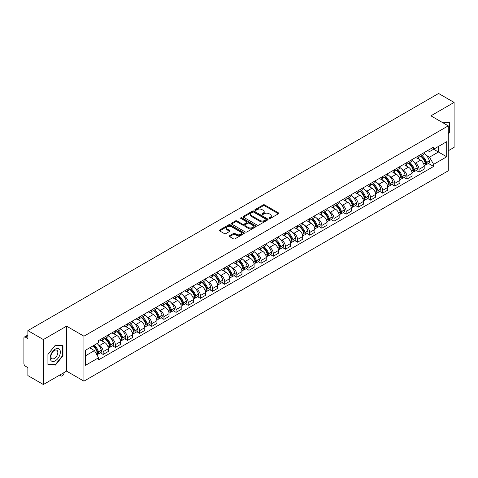 <?xml version="1.0" encoding="UTF-8"?>
<svg xmlns="http://www.w3.org/2000/svg" width="478" height="478" viewBox="0 0 478 478"><rect width="100%" height="100%" fill="white"/><g stroke="black" fill="none" stroke-linecap="round" stroke-linejoin="round"><path stroke-width="0.72" d="M269.239 218.44A0.759 0.436 0 0 0 270.309 218.44L278.429 213.756A1.081 0.621 0 0 0 278.746 213.313A1.081 0.621 0 0 0 278.429 212.871L264.669 204.925A1.081 0.621 0 0 0 263.145 204.925L255.019 209.615A0.759 0.436 0 0 0 254.798 209.926A0.759 0.436 0 0 0 255.019 210.236A0.759 0.436 0 0 0 256.089 210.236L257.14 209.627A3.46 1.996 0 0 1 262.034 209.627L263.181 210.29A3.46 1.996 0 0 1 264.197 211.7A3.46 1.996 0 0 1 263.181 213.11L262.129 213.72A0.759 0.436 0 0 0 261.908 214.03A0.759 0.436 0 0 0 262.129 214.335A0.759 0.436 0 0 0 263.199 214.335L264.25 213.732A3.46 1.996 0 0 1 269.144 213.732L270.291 214.395A3.46 1.996 0 0 1 271.301 215.805A3.46 1.996 0 0 1 270.291 217.215L269.239 217.825A0.759 0.436 0 0 0 269.018 218.135A0.759 0.436 0 0 0 269.239 218.44L269.239 217.825M229.583 235.732A1.081 0.621 0 0 0 229.267 236.174A1.081 0.621 0 0 0 229.583 236.616L233.443 238.845A1.081 0.621 0 0 0 234.973 238.845L243.995 233.634A1.081 0.621 0 0 0 244.312 233.192A1.081 0.621 0 0 0 243.995 232.75L230.235 224.809A1.081 0.621 0 0 0 228.705 224.809L219.683 230.014A1.081 0.621 0 0 0 219.366 230.456A1.081 0.621 0 0 0 219.683 230.898L224.349 233.593A1.081 0.621 0 0 0 225.879 233.593L229.739 231.364A1.081 0.621 0 0 0 230.055 230.922A1.081 0.621 0 0 0 229.739 230.48L227.426 229.147A2.892 1.667 0 0 1 226.578 227.964A2.892 1.667 0 0 1 228.364 226.423A2.892 1.667 0 0 1 231.513 226.781L240.571 232.015A2.892 1.667 0 0 1 241.42 233.192A2.892 1.667 0 0 1 239.633 234.734A2.892 1.667 0 0 1 236.485 234.375L234.973 233.503A1.081 0.621 0 0 0 233.443 233.503L229.583 235.732L229.583 236.616L233.443 234.405L233.443 233.503M83.943 336.189L66.579 326.157L43.373 339.559L27.873 330.609L438.601 93.479L454.1 102.423L430.893 115.825L448.256 125.851L83.943 336.189L83.943 381.151L448.256 170.813L448.256 125.851M257.218 225.12A1.081 0.621 0 0 0 258.747 225.12L267.77 219.91A1.081 0.621 0 0 0 268.086 219.468A1.081 0.621 0 0 0 267.77 219.026L254.009 211.085A1.081 0.621 0 0 0 252.48 211.085L243.457 216.289A1.081 0.621 0 0 0 243.141 216.731A1.081 0.621 0 0 0 243.457 217.173L257.218 225.12M241.121 218.607A0.759 0.436 0 0 1 241.892 218.715L255.867 226.781L246.857 231.979A1.081 0.621 0 0 1 245.334 231.979L231.573 224.039L231.573 223.154A1.081 0.621 0 0 0 231.256 223.596A1.081 0.621 0 0 0 231.573 224.039M231.573 223.154L235.433 220.926A1.081 0.621 0 0 1 236.963 220.926L242.543 224.146A1.081 0.621 0 0 0 244.073 224.146L246.63 222.67A1.081 0.621 0 0 0 246.947 222.228A1.081 0.621 0 0 0 246.63 221.786L240.822 218.434A0.759 0.436 0 0 1 240.601 218.123A0.759 0.436 0 0 1 241.067 217.717A0.759 0.436 0 0 1 241.892 217.813L255.879 225.891A1.081 0.621 0 0 1 256.196 226.333A1.081 0.621 0 0 1 255.879 226.775L255.879 225.891M43.373 339.559L43.373 384.521L27.873 375.577L27.873 367.618L25.459 366.22A2.205 1.273 -120 0 1 23.9 363.525L23.9 338.077A2.205 1.273 -120 0 1 24.354 337.068L27.873 335.036M448.256 150.761L454.1 147.391L454.1 102.423M43.373 384.521L66.579 371.125L83.943 381.151M27.873 330.609L27.873 338.567L25.459 337.175A2.205 1.273 -120 0 0 24.354 337.068M419.057 155.529A5.067 2.928 60 0 1 418.005 157.8L423.144 154.836A5.067 2.928 -120 0 0 424.195 152.56M414.175 162.377L415.472 163.123A5.067 2.928 60 0 1 419.057 169.332L424.195 166.362A5.067 2.928 -120 0 0 420.61 160.16L416.935 158.033M424.195 166.362L424.195 169.104L419.057 172.074L416.266 170.467M418.005 157.8A5.067 2.928 60 0 1 415.513 157.573M419.057 169.332L419.057 172.074M406.903 162.544A5.067 2.928 60 0 1 405.858 164.814L410.996 161.845A5.067 2.928 -120 0 0 412.048 159.574M404.119 177.475L406.903 179.089L412.048 176.119L412.048 173.377A5.067 2.928 -120 0 0 408.463 167.175L404.782 165.047M405.858 164.814A5.067 2.928 60 0 1 403.36 164.587M402.028 169.391L403.324 170.138A5.067 2.928 60 0 1 406.903 176.346L406.903 179.089M394.756 169.553A5.067 2.928 60 0 1 393.705 171.829L398.849 168.859A5.067 2.928 -120 0 0 399.895 166.589M391.972 184.49L394.756 186.103L399.895 183.134L399.895 180.391A5.067 2.928 -120 0 0 396.316 174.189L392.635 172.062M393.705 171.829A5.067 2.928 60 0 1 391.213 171.602M389.881 176.406L391.177 177.153A5.067 2.928 60 0 1 394.756 183.361L394.756 186.103M382.609 176.567A5.067 2.928 60 0 1 381.558 178.844L386.696 175.874A5.067 2.928 -120 0 0 387.748 173.604M379.819 191.505L382.609 193.118L387.748 190.148L387.748 187.406A5.067 2.928 -120 0 0 384.163 181.198L380.488 179.077M381.558 178.844A5.067 2.928 60 0 1 379.066 178.617M377.728 183.421L379.024 184.167A5.067 2.928 60 0 1 382.609 190.375L382.609 193.118M370.456 183.582A5.067 2.928 60 0 1 369.41 185.858L374.549 182.889A5.067 2.928 -120 0 0 375.6 180.618M367.672 198.519L370.456 200.133L375.6 197.163L375.6 194.421A5.067 2.928 -120 0 0 372.015 188.213L368.335 186.091M369.41 185.858A5.067 2.928 60 0 1 366.913 185.631M365.58 190.435L366.877 191.182A5.067 2.928 60 0 1 370.456 197.39L370.456 200.133M358.309 190.597A5.067 2.928 60 0 1 357.263 192.873L362.402 189.903A5.067 2.928 -120 0 0 363.447 187.633M355.524 205.534L358.309 207.141L363.447 204.178L363.447 201.435A5.067 2.928 -120 0 0 359.868 195.227L356.188 193.106M357.263 192.873A5.067 2.928 60 0 1 354.766 192.646M353.433 197.45L354.73 198.197A5.067 2.928 60 0 1 358.309 204.399L358.309 207.141M346.162 197.611A5.067 2.928 60 0 1 345.11 199.888L350.249 196.918A5.067 2.928 -120 0 0 351.3 194.642M343.371 212.549L346.162 214.156L351.3 211.192L351.3 208.45A5.067 2.928 -120 0 0 347.721 202.242L344.041 200.121M345.11 199.888A5.067 2.928 60 0 1 342.618 199.655M341.28 204.465L342.577 205.211A5.067 2.928 60 0 1 346.162 211.413L346.162 214.156M334.008 204.626A5.067 2.928 60 0 1 332.963 206.902L338.101 203.933A5.067 2.928 -120 0 0 339.153 201.656M331.224 219.563L334.014 221.171L339.153 218.207L339.153 215.464A5.067 2.928 -120 0 0 335.568 209.256L331.887 207.135M332.963 206.902A5.067 2.928 60 0 1 330.465 206.669M329.133 211.479L330.429 212.226A5.067 2.928 60 0 1 334.014 218.428L334.014 221.171M321.861 211.64A5.067 2.928 60 0 1 320.816 213.917L325.954 210.947A5.067 2.928 -120 0 0 327 208.671M319.077 226.578L321.861 228.185L327 225.222L327 222.479A5.067 2.928 -120 0 0 323.421 216.271L319.74 214.15M320.816 213.917A5.067 2.928 60 0 1 318.318 213.684M316.986 218.488L318.282 219.241A5.067 2.928 60 0 1 321.861 225.443L321.861 228.185M309.714 218.655A5.067 2.928 60 0 1 308.663 220.926L313.807 217.962A5.067 2.928 -120 0 0 314.853 215.686M306.924 233.593L309.714 235.2L314.853 232.23L314.853 229.488A5.067 2.928 -120 0 0 311.274 223.286L307.593 221.159M308.663 220.926A5.067 2.928 60 0 1 306.171 220.699M304.833 225.502L306.129 226.255A5.067 2.928 60 0 1 309.714 232.457L309.714 235.2M297.567 225.67A5.067 2.928 60 0 1 296.515 227.94L301.654 224.977A5.067 2.928 -120 0 0 302.705 222.7M294.777 240.607L297.567 242.215L302.705 239.245L302.705 236.502A5.067 2.928 -120 0 0 299.12 230.3L295.446 228.173M296.515 227.94A5.067 2.928 60 0 1 294.024 227.713M292.685 232.517L293.982 233.27A5.067 2.928 60 0 1 297.567 239.472L297.567 242.215M285.414 232.684A5.067 2.928 60 0 1 284.368 234.955L289.507 231.991A5.067 2.928 -120 0 0 290.552 229.715M282.629 247.622L285.414 249.229L290.558 246.26L290.558 243.517A5.067 2.928 -120 0 0 286.973 237.315L283.293 235.188M284.368 234.955A5.067 2.928 60 0 1 281.871 234.728M280.538 239.532L281.835 240.279A5.067 2.928 60 0 1 285.414 246.487L285.414 249.229M273.267 239.699A5.067 2.928 60 0 1 272.215 241.97L277.36 239.006A5.067 2.928 -120 0 0 278.405 236.73M270.476 254.637L273.267 256.244L278.405 253.274L278.405 250.532A5.067 2.928 -120 0 0 274.826 244.33L271.146 242.203M272.215 241.97A5.067 2.928 60 0 1 269.723 241.743M268.391 246.546L269.682 247.293A5.067 2.928 60 0 1 273.267 253.501L273.267 256.244M261.119 246.714A5.067 2.928 60 0 1 260.068 248.984L265.206 246.021A5.067 2.928 -120 0 0 266.258 243.744M258.329 261.645L261.119 263.259L266.258 260.289L266.258 257.546A5.067 2.928 -120 0 0 262.673 251.344L258.998 249.217M260.068 248.984A5.067 2.928 60 0 1 257.576 248.757M256.238 253.561L257.534 254.308A5.067 2.928 60 0 1 261.119 260.516L261.119 263.259M248.966 253.722A5.067 2.928 60 0 1 247.921 255.999L253.059 253.029A5.067 2.928 -120 0 0 254.111 250.759M246.182 268.66L248.966 270.273L254.111 267.304L254.111 264.561A5.067 2.928 -120 0 0 250.526 258.359L246.845 256.232M247.921 255.999A5.067 2.928 60 0 1 245.423 255.772M244.091 260.576L245.387 261.323A5.067 2.928 60 0 1 248.966 267.531L248.966 270.273M236.819 260.737A5.067 2.928 60 0 1 235.768 263.014L240.912 260.044A5.067 2.928 -120 0 0 241.958 257.773M234.035 275.675L236.819 277.288L241.958 274.318L241.958 271.576A5.067 2.928 -120 0 0 238.379 265.368L234.698 263.247M235.768 263.014A5.067 2.928 60 0 1 233.276 262.786M231.944 267.59L233.234 268.337A5.067 2.928 60 0 1 236.819 274.545L236.819 277.288M224.672 267.752A5.067 2.928 60 0 1 223.62 270.028L228.759 267.059A5.067 2.928 -120 0 0 229.81 264.788M221.882 282.689L224.672 284.302L229.81 281.333L229.81 278.59A5.067 2.928 -120 0 0 226.225 272.382L222.551 270.261M223.62 270.028A5.067 2.928 60 0 1 221.129 269.801M219.79 274.605L221.087 275.352A5.067 2.928 60 0 1 224.672 281.56L224.672 284.302M212.519 274.766A5.067 2.928 60 0 1 211.473 277.043L216.612 274.073A5.067 2.928 -120 0 0 217.663 271.803M209.734 289.704L212.519 291.317L217.663 288.348L217.663 285.605A5.067 2.928 -120 0 0 214.078 279.397L210.398 277.276M211.473 277.043A5.067 2.928 60 0 1 208.976 276.816M207.643 281.62L208.94 282.367A5.067 2.928 60 0 1 212.519 288.569L212.519 291.317M200.372 281.781A5.067 2.928 60 0 1 199.326 284.057L204.465 281.088A5.067 2.928 -120 0 0 205.51 278.817M197.587 296.719L200.372 298.326L205.51 295.362L205.51 292.62A5.067 2.928 -120 0 0 201.931 286.412L198.251 284.291M199.326 284.057A5.067 2.928 60 0 1 196.828 283.83M195.496 288.634L196.793 289.381A5.067 2.928 60 0 1 200.372 295.583L200.372 298.326M188.224 288.796A5.067 2.928 60 0 1 187.173 291.072L192.311 288.103A5.067 2.928 -120 0 0 193.363 285.826M185.434 303.733L188.224 305.34L193.363 302.377L193.363 299.634A5.067 2.928 -120 0 0 189.778 293.426L186.103 291.305M187.173 291.072A5.067 2.928 60 0 1 184.681 290.839M183.343 295.649L184.639 296.396A5.067 2.928 60 0 1 188.224 302.598L188.224 305.34M176.071 295.81A5.067 2.928 60 0 1 175.026 298.087L180.164 295.117A5.067 2.928 -120 0 0 181.216 292.841M173.287 310.748L176.077 312.355L181.216 309.391L181.216 306.649A5.067 2.928 -120 0 0 177.631 300.441L173.95 298.32M175.026 298.087A5.067 2.928 60 0 1 172.528 297.854M171.196 302.664L172.492 303.411A5.067 2.928 60 0 1 176.077 309.613L176.077 312.355M163.924 302.825A5.067 2.928 60 0 1 162.879 305.101L168.017 302.132A5.067 2.928 -120 0 0 169.063 299.855M161.14 317.762L163.924 319.37L169.063 316.406L169.063 313.658A5.067 2.928 -120 0 0 165.484 307.456L161.803 305.334M162.879 305.101A5.067 2.928 60 0 1 160.381 304.868M159.049 309.672L160.345 310.425A5.067 2.928 60 0 1 163.924 316.627L163.924 319.37M151.777 309.84A5.067 2.928 60 0 1 150.725 312.11L155.87 309.147A5.067 2.928 -120 0 0 156.915 306.87M148.987 324.777L151.777 326.384L156.915 323.415L156.915 320.672A5.067 2.928 -120 0 0 153.336 314.47L149.656 312.343M150.725 312.11A5.067 2.928 60 0 1 148.234 311.883M146.895 316.687L148.192 317.44A5.067 2.928 60 0 1 151.777 323.642L151.777 326.384M139.63 316.854A5.067 2.928 60 0 1 138.578 319.125L143.717 316.161A5.067 2.928 -120 0 0 144.768 313.885M136.839 331.792L139.63 333.399L144.768 330.429L144.768 327.687A5.067 2.928 -120 0 0 141.183 321.485L137.509 319.358M138.578 319.125A5.067 2.928 60 0 1 136.087 318.898M134.748 323.702L136.045 324.454A5.067 2.928 60 0 1 139.63 330.656L139.63 333.399M127.477 323.869A5.067 2.928 60 0 1 126.431 326.139L131.57 323.176A5.067 2.928 -120 0 0 132.615 320.899M124.692 338.806L127.477 340.414L132.621 337.444L132.621 334.702A5.067 2.928 -120 0 0 129.036 328.5L125.356 326.372M126.431 326.139A5.067 2.928 60 0 1 123.933 325.912M122.601 330.716L123.898 331.463A5.067 2.928 60 0 1 127.477 337.671L127.477 340.414M115.329 330.884A5.067 2.928 60 0 1 114.278 333.154L119.422 330.19A5.067 2.928 -120 0 0 120.468 327.914M112.539 345.821L115.329 347.428L120.468 344.459L120.468 341.716A5.067 2.928 -120 0 0 116.889 335.514L113.208 333.387M114.278 333.154A5.067 2.928 60 0 1 111.786 332.927M110.448 337.731L111.744 338.478A5.067 2.928 60 0 1 115.329 344.686L115.329 347.428M103.182 337.898A5.067 2.928 60 0 1 102.131 340.169L107.269 337.199A5.067 2.928 -120 0 0 108.321 334.929M100.392 352.83L103.182 354.443L108.321 351.473L108.321 348.731A5.067 2.928 -120 0 0 104.736 342.529L101.061 340.402M102.131 340.169A5.067 2.928 60 0 1 99.639 339.942M98.301 344.746L99.597 345.492A5.067 2.928 60 0 1 103.182 351.7L103.182 354.443M427.661 150.558L429.489 151.616L446.703 141.679L438.445 146.447L438.445 152.022L429.489 157.19L426.328 155.362M85.502 355.793L94.459 350.619L98.588 357.771L85.502 365.323L85.502 350.213L98.588 342.66L98.588 340.545L433.618 147.116L433.618 149.232L446.703 156.784L433.618 164.342L429.489 157.19M446.703 141.679L446.703 156.784M98.588 357.771L98.588 359.88L433.618 166.452L433.618 164.342M448.256 134.145L449.547 132.549L449.547 122.529L441.809 122.129L449.153 122.727L449.153 132.436L448.256 133.553M66.579 326.157L66.579 371.125M47.925 364.421L55.442 365.09L62.959 355.74L62.959 345.719L55.442 345.05L47.925 354.401L47.925 364.421M94.459 350.619L89.631 347.835M428.413 163.452L433.618 166.452M449.153 132.322L449.547 132.549M54.647 364.63L55.442 365.09M62.564 355.518L62.959 355.74M269.538 218.548L270.291 218.117A3.46 1.996 0 0 0 271.301 216.707L271.301 215.805M264.197 211.7L264.197 212.602A3.46 1.996 0 0 1 263.181 214.013L262.434 214.443M278.417 213.762L264.669 205.827A1.081 0.621 0 0 0 263.145 205.827L255.324 210.338M267.752 219.916L254.009 211.981A1.081 0.621 0 0 0 252.48 211.981L243.475 217.179M265.858 219.778A0.759 0.436 0 0 0 266.079 219.468A0.759 0.436 0 0 0 265.858 219.157L253.776 212.184A0.759 0.436 0 0 0 252.707 212.184L251.601 212.824A3.46 1.996 0 0 0 250.586 214.24A3.46 1.996 0 0 0 251.601 215.65L259.853 220.418A3.46 1.996 0 0 0 264.746 220.418L265.858 219.778L265.858 220.675A0.759 0.436 0 0 0 266.079 220.37L266.079 219.468M250.586 214.24L250.586 215.136A3.46 1.996 0 0 0 251.601 216.552L251.601 215.65M265.858 220.675L264.746 221.314A3.46 1.996 0 0 1 259.853 221.314L251.601 216.552M231.585 224.045L235.433 221.822L235.433 220.926M246.947 222.228L246.947 223.124A1.081 0.621 0 0 1 246.63 223.567L244.073 225.048A1.081 0.621 0 0 1 242.543 225.048L236.963 221.822A1.081 0.621 0 0 0 235.433 221.822M248.333 227.492A2.892 1.667 0 0 0 251.482 227.851A2.892 1.667 0 0 0 253.268 226.309A2.892 1.667 0 0 0 252.42 225.126L249.229 223.286A1.081 0.621 0 0 0 247.7 223.286L245.142 224.762A1.081 0.621 0 0 0 244.826 225.204A1.081 0.621 0 0 0 245.142 225.646L248.333 227.492L248.333 228.388A2.892 1.667 0 0 0 251.482 228.753A2.892 1.667 0 0 0 253.268 227.211L253.268 226.309M244.826 225.204L244.826 226.106A1.081 0.621 0 0 0 245.142 226.548L245.142 225.646M248.333 228.388L245.142 226.548M241.42 233.192L241.42 234.095A2.892 1.667 0 0 1 239.633 235.636A2.892 1.667 0 0 1 236.485 235.272L234.973 234.405A1.081 0.621 0 0 0 233.443 234.405M226.578 227.964L226.578 228.866A2.892 1.667 0 0 0 227.426 230.043L227.426 229.147M229.721 231.37L227.426 230.043M243.977 233.646L230.235 225.706A1.081 0.621 0 0 0 228.705 225.706L219.701 230.91M420.969 156.091A6.937 4.003 60 0 1 421.004 156.109A6.937 4.003 60 0 1 425.569 162.341L425.605 162.484A1.35 0.777 60 0 1 425.396 163.542A1.35 0.777 60 0 1 425.366 163.56M420.664 156.264A8.371 4.834 60 0 1 425.265 163.171L425.306 163.315A2.778 1.607 60 0 1 424.864 165.502L424.171 165.902M425.342 164.886A2.778 1.607 -120 0 0 426.113 164.779A2.778 1.607 -120 0 0 426.549 162.598L426.507 162.454A8.371 4.834 -120 0 0 421.907 155.547M424.088 153.45A8.371 4.834 60 0 1 429.352 160.811L429.393 160.955A2.778 1.607 60 0 1 428.951 163.141L426.113 164.779M417.808 157.901A8.371 4.834 60 0 1 419.559 159.55M423.627 159.562L424.691 160.178M448.675 122.452L449.153 122.727M59.666 349.526A7.158 4.135 120 0 0 52.753 351.378A7.158 4.135 120 0 0 50.901 360.436A7.158 4.135 120 0 0 57.814 358.584A7.158 4.135 120 0 0 59.666 349.526M57.366 350.715A4.899 2.832 120 0 0 56.816 350.207A4.899 2.832 120 0 0 52.251 352.495A4.899 2.832 120 0 0 51.361 358.183A4.899 2.832 120 0 0 51.911 358.691A4.899 2.832 120 0 0 56.476 356.403A4.899 2.832 120 0 0 57.366 350.715M55.287 364.69L48.003 364.039L48.003 354.329L55.287 345.271L62.564 345.923L62.564 355.632L55.287 364.69M62.086 345.642L62.564 345.923M408.815 163.106A6.937 4.003 60 0 1 408.851 163.123A6.937 4.003 60 0 1 413.416 169.349L413.458 169.493A1.35 0.777 60 0 1 413.249 170.556A1.35 0.777 60 0 1 413.213 170.568M408.517 163.279A8.371 4.834 60 0 1 413.112 170.186L413.153 170.329A2.778 1.607 60 0 1 412.717 172.516L412.024 172.916M413.189 171.901A2.778 1.607 -120 0 0 413.96 171.793A2.778 1.607 -120 0 0 414.402 169.612L414.36 169.469A8.371 4.834 -120 0 0 409.76 162.562M411.94 160.465A8.371 4.834 60 0 1 417.204 167.826L417.246 167.969A2.778 1.607 60 0 1 416.804 170.156L413.96 171.793M405.661 164.91A8.371 4.834 60 0 1 407.405 166.565M411.474 166.577L412.544 167.192M396.668 170.12A6.937 4.003 60 0 1 396.704 170.138A6.937 4.003 60 0 1 401.269 176.364L401.311 176.507A1.35 0.777 60 0 1 401.096 177.571A1.35 0.777 60 0 1 401.066 177.583M396.364 170.293A8.371 4.834 60 0 1 400.964 177.201L401.006 177.344A2.778 1.607 60 0 1 400.564 179.531L399.877 179.925M401.042 178.915A2.778 1.607 -120 0 0 401.813 178.808A2.778 1.607 -120 0 0 402.255 176.627L402.213 176.484A8.371 4.834 -120 0 0 397.612 169.576M399.793 167.479A8.371 4.834 60 0 1 405.051 174.84L405.093 174.984A2.778 1.607 60 0 1 404.657 177.171L401.813 178.808M393.508 171.925A8.371 4.834 60 0 1 395.258 173.574M399.327 173.586L400.397 174.207M384.521 177.135A6.937 4.003 60 0 1 384.557 177.153A6.937 4.003 60 0 1 389.122 183.379L389.164 183.522A1.35 0.777 60 0 1 388.949 184.586A1.35 0.777 60 0 1 388.919 184.598M384.216 177.308A8.371 4.834 60 0 1 388.817 184.215L388.859 184.359A2.778 1.607 60 0 1 388.417 186.545L387.724 186.94M388.895 185.93A2.778 1.607 -120 0 0 389.666 185.823A2.778 1.607 -120 0 0 390.102 183.642L390.06 183.498A8.371 4.834 -120 0 0 385.465 176.591M387.64 174.494A8.371 4.834 60 0 1 392.904 181.855L392.946 181.999A2.778 1.607 60 0 1 392.504 184.179L389.666 185.823M381.36 178.939A8.371 4.834 60 0 1 383.111 180.588M387.18 180.6L388.244 181.216M372.368 184.149A6.937 4.003 60 0 1 372.404 184.167A6.937 4.003 60 0 1 376.969 190.393L377.011 190.537A1.35 0.777 60 0 1 376.801 191.6A1.35 0.777 60 0 1 376.766 191.612M372.069 184.323A8.371 4.834 60 0 1 376.67 191.23L376.706 191.373A2.778 1.607 60 0 1 376.27 193.554L375.577 193.954M376.742 192.945A2.778 1.607 -120 0 0 377.512 192.837A2.778 1.607 -120 0 0 377.955 190.656L377.913 190.513A8.371 4.834 -120 0 0 373.312 183.606M375.493 181.503A8.371 4.834 60 0 1 380.757 188.87L380.799 189.013A2.778 1.607 60 0 1 380.357 191.194L377.512 192.837M369.213 185.954A8.371 4.834 60 0 1 370.958 187.603M375.033 187.615L376.096 188.23M360.221 191.164A6.937 4.003 60 0 1 360.257 191.182A6.937 4.003 60 0 1 364.822 197.408L364.863 197.551A1.35 0.777 60 0 1 364.648 198.609A1.35 0.777 60 0 1 364.618 198.627M359.916 191.337A8.371 4.834 60 0 1 364.517 198.245L364.559 198.388A2.778 1.607 60 0 1 364.122 200.569L363.429 200.969M364.595 199.953A2.778 1.607 -120 0 0 365.365 199.852A2.778 1.607 -120 0 0 365.807 197.671L365.766 197.522A8.371 4.834 -120 0 0 361.165 190.62M363.346 188.517A8.371 4.834 60 0 1 368.604 195.884L368.646 196.028A2.778 1.607 60 0 1 368.209 198.209L365.365 199.852M357.066 192.969A8.371 4.834 60 0 1 358.811 194.618M362.88 194.63L363.949 195.245M348.074 198.179A6.937 4.003 60 0 1 348.109 198.197A6.937 4.003 60 0 1 352.674 204.423L352.716 204.566A1.35 0.777 60 0 1 352.501 205.624A1.35 0.777 60 0 1 352.471 205.642M347.769 198.352A8.371 4.834 60 0 1 352.37 205.259L352.411 205.403A2.778 1.607 60 0 1 351.969 207.583L351.282 207.984M352.447 206.968A2.778 1.607 -120 0 0 353.218 206.866A2.778 1.607 -120 0 0 353.654 204.68L353.612 204.536A8.371 4.834 -120 0 0 349.018 197.635M351.193 195.532A8.371 4.834 60 0 1 356.457 202.899L356.498 203.042A2.778 1.607 60 0 1 356.062 205.223L353.218 206.866M344.913 199.983A8.371 4.834 60 0 1 346.664 201.632M350.733 201.644L351.796 202.26M335.926 205.193A6.937 4.003 60 0 1 335.956 205.211A6.937 4.003 60 0 1 340.521 211.437L340.563 211.581A1.35 0.777 60 0 1 340.354 212.638A1.35 0.777 60 0 1 340.324 212.656M335.622 205.367A8.371 4.834 60 0 1 340.222 212.274L340.258 212.417A2.778 1.607 60 0 1 339.822 214.598L339.129 214.998M340.3 213.983A2.778 1.607 -120 0 0 341.065 213.881A2.778 1.607 -120 0 0 341.507 211.694L341.465 211.551A8.371 4.834 -120 0 0 336.865 204.644M339.045 202.547A8.371 4.834 60 0 1 344.309 209.914L344.351 210.057A2.778 1.607 60 0 1 343.909 212.238L341.065 213.881M332.766 206.998A8.371 4.834 60 0 1 334.51 208.647M338.585 208.659L339.649 209.274M323.773 212.202A6.937 4.003 60 0 1 323.809 212.226A6.937 4.003 60 0 1 328.374 218.452L328.416 218.595A1.35 0.777 60 0 1 328.201 219.653A1.35 0.777 60 0 1 328.171 219.671M323.469 212.381A8.371 4.834 60 0 1 328.069 219.288L328.111 219.432A2.778 1.607 60 0 1 327.675 221.613L326.982 222.013M328.147 220.997A2.778 1.607 -120 0 0 328.918 220.896A2.778 1.607 -120 0 0 329.36 218.709L329.318 218.566A8.371 4.834 -120 0 0 324.717 211.658M326.898 209.561A8.371 4.834 60 0 1 332.162 216.928L332.198 217.072A2.778 1.607 60 0 1 331.762 219.253L328.918 220.896M320.619 214.013A8.371 4.834 60 0 1 322.363 215.662M326.432 215.674L327.502 216.289M311.626 219.217A6.937 4.003 60 0 1 311.662 219.241A6.937 4.003 60 0 1 316.227 225.467L316.269 225.61A1.35 0.777 60 0 1 316.054 226.668A1.35 0.777 60 0 1 316.024 226.686M311.321 219.396A8.371 4.834 60 0 1 315.922 226.303L315.964 226.447A2.778 1.607 60 0 1 315.522 228.627L314.835 229.028M316 228.012A2.778 1.607 -120 0 0 316.771 227.91A2.778 1.607 -120 0 0 317.207 225.724L317.171 225.58A8.371 4.834 -120 0 0 312.57 218.673M314.751 216.576A8.371 4.834 60 0 1 320.009 223.937L320.051 224.086A2.778 1.607 60 0 1 319.615 226.267L316.771 227.91M308.465 221.027A8.371 4.834 60 0 1 310.216 222.676M314.285 222.688L315.355 223.304M299.479 226.231A6.937 4.003 60 0 1 299.509 226.255A6.937 4.003 60 0 1 304.08 232.481L304.116 232.625A1.35 0.777 60 0 1 303.906 233.682A1.35 0.777 60 0 1 303.877 233.7M299.174 226.411A8.371 4.834 60 0 1 303.775 233.312L303.817 233.461A2.778 1.607 60 0 1 303.375 235.642L302.682 236.042M303.853 235.027A2.778 1.607 -120 0 0 304.623 234.925A2.778 1.607 -120 0 0 305.06 232.738L305.018 232.595A8.371 4.834 -120 0 0 300.417 225.688M302.598 223.59A8.371 4.834 60 0 1 307.862 230.952L307.904 231.095A2.778 1.607 60 0 1 307.462 233.282L304.623 234.925M296.318 228.042A8.371 4.834 60 0 1 298.069 229.691M302.138 229.703L303.201 230.318M287.326 233.246A6.937 4.003 60 0 1 287.362 233.27A6.937 4.003 60 0 1 291.927 239.496L291.968 239.639A1.35 0.777 60 0 1 291.753 240.697A1.35 0.777 60 0 1 291.723 240.715M287.021 233.425A8.371 4.834 60 0 1 291.622 240.326L291.664 240.47A2.778 1.607 60 0 1 291.227 242.657L290.534 243.057M291.7 242.041A2.778 1.607 -120 0 0 292.47 241.94A2.778 1.607 -120 0 0 292.912 239.753L292.871 239.609A8.371 4.834 -120 0 0 288.27 232.702M290.451 230.605A8.371 4.834 60 0 1 295.715 237.966L295.751 238.11A2.778 1.607 60 0 1 295.314 240.297L292.47 241.94M284.171 235.056A8.371 4.834 60 0 1 285.916 236.706M289.985 236.718L291.054 237.333M275.179 240.261A6.937 4.003 60 0 1 275.214 240.279A6.937 4.003 60 0 1 279.779 246.511L279.821 246.654A1.35 0.777 60 0 1 279.606 247.712A1.35 0.777 60 0 1 279.576 247.729M274.874 240.434A8.371 4.834 60 0 1 279.475 247.341L279.516 247.484A2.778 1.607 60 0 1 279.074 249.671L278.387 250.072M279.552 249.056A2.778 1.607 -120 0 0 280.323 248.948A2.778 1.607 -120 0 0 280.759 246.768L280.723 246.624A8.371 4.834 -120 0 0 276.123 239.717M278.304 237.62A8.371 4.834 60 0 1 283.562 244.981L283.603 245.124A2.778 1.607 60 0 1 283.167 247.311L280.323 248.948M272.018 242.071A8.371 4.834 60 0 1 273.769 243.72M277.838 243.732L278.907 244.348M263.031 247.275A6.937 4.003 60 0 1 263.067 247.293A6.937 4.003 60 0 1 267.632 253.519L267.668 253.669A1.35 0.777 60 0 1 267.459 254.726A1.35 0.777 60 0 1 267.429 254.744M262.727 247.449A8.371 4.834 60 0 1 267.327 254.356L267.369 254.499A2.778 1.607 60 0 1 266.927 256.686L266.234 257.086M267.405 256.071A2.778 1.607 -120 0 0 268.176 255.963A2.778 1.607 -120 0 0 268.612 253.782L268.57 253.639A8.371 4.834 -120 0 0 263.97 246.732M266.15 244.634A8.371 4.834 60 0 1 271.414 251.996L271.456 252.139A2.778 1.607 60 0 1 271.014 254.326L268.176 255.963M259.871 249.08A8.371 4.834 60 0 1 261.621 250.735M265.69 250.747L266.754 251.362M250.878 254.29A6.937 4.003 60 0 1 250.914 254.308A6.937 4.003 60 0 1 255.479 260.534L255.521 260.677A1.35 0.777 60 0 1 255.306 261.741A1.35 0.777 60 0 1 255.276 261.753M250.58 254.463A8.371 4.834 60 0 1 255.174 261.37L255.216 261.514A2.778 1.607 60 0 1 254.78 263.701L254.087 264.095M255.252 263.085A2.778 1.607 -120 0 0 256.023 262.978A2.778 1.607 -120 0 0 256.465 260.797L256.423 260.653A8.371 4.834 -120 0 0 251.822 253.746M254.003 251.649A8.371 4.834 60 0 1 259.267 259.01L259.309 259.154A2.778 1.607 60 0 1 258.867 261.341L256.023 262.978M247.724 256.094A8.371 4.834 60 0 1 249.468 257.75M253.537 257.756L254.607 258.377M238.731 261.305A6.937 4.003 60 0 1 238.767 261.323A6.937 4.003 60 0 1 243.332 267.549L243.374 267.692A1.35 0.777 60 0 1 243.159 268.756A1.35 0.777 60 0 1 243.129 268.767M238.426 261.478A8.371 4.834 60 0 1 243.027 268.385L243.069 268.528A2.778 1.607 60 0 1 242.627 270.715L241.94 271.11M243.105 270.1A2.778 1.607 -120 0 0 243.876 269.992A2.778 1.607 -120 0 0 244.318 267.811L244.276 267.668A8.371 4.834 -120 0 0 239.675 260.761M241.856 258.664A8.371 4.834 60 0 1 247.114 266.025L247.156 266.168A2.778 1.607 60 0 1 246.72 268.355L243.876 269.992M235.57 263.109A8.371 4.834 60 0 1 237.321 264.758M241.39 264.77L242.46 265.392M226.584 268.319A6.937 4.003 60 0 1 226.62 268.337A6.937 4.003 60 0 1 231.185 274.563L231.227 274.707A1.35 0.777 60 0 1 231.011 275.77A1.35 0.777 60 0 1 230.982 275.782M226.279 268.493A8.371 4.834 60 0 1 230.88 275.4L230.922 275.543A2.778 1.607 60 0 1 230.48 277.73L229.787 278.124M230.958 277.115A2.778 1.607 -120 0 0 231.728 277.007A2.778 1.607 -120 0 0 232.165 274.826L232.123 274.683A8.371 4.834 -120 0 0 227.522 267.776M229.703 265.678A8.371 4.834 60 0 1 234.967 273.04L235.009 273.183A2.778 1.607 60 0 1 234.567 275.364L231.728 277.007M223.423 270.124A8.371 4.834 60 0 1 225.174 271.773M229.243 271.785L230.306 272.4M214.431 275.334A6.937 4.003 60 0 1 214.467 275.352A6.937 4.003 60 0 1 219.032 281.578L219.073 281.721A1.35 0.777 60 0 1 218.864 282.785A1.35 0.777 60 0 1 218.828 282.797M214.132 275.507A8.371 4.834 60 0 1 218.727 282.414L218.769 282.558A2.778 1.607 60 0 1 218.332 284.739L217.639 285.139M218.805 284.129A2.778 1.607 -120 0 0 219.575 284.022A2.778 1.607 -120 0 0 220.017 281.841L219.976 281.697A8.371 4.834 -120 0 0 215.375 274.79M217.556 272.687A8.371 4.834 60 0 1 222.82 280.054L222.862 280.198A2.778 1.607 60 0 1 222.419 282.379L219.575 284.022M211.276 277.138A8.371 4.834 60 0 1 213.021 278.788M217.09 278.799L218.159 279.415M202.284 282.349A6.937 4.003 60 0 1 202.319 282.367A6.937 4.003 60 0 1 206.884 288.593L206.926 288.736A1.35 0.777 60 0 1 206.711 289.793A1.35 0.777 60 0 1 206.681 289.811M201.979 282.522A8.371 4.834 60 0 1 206.58 289.429L206.621 289.572A2.778 1.607 60 0 1 206.185 291.753L205.492 292.154M206.657 291.138A2.778 1.607 -120 0 0 207.428 291.036A2.778 1.607 -120 0 0 207.87 288.855L207.828 288.706A8.371 4.834 -120 0 0 203.228 281.805M205.409 279.702A8.371 4.834 60 0 1 210.667 287.069L210.708 287.212A2.778 1.607 60 0 1 210.272 289.393L207.428 291.036M199.129 284.153A8.371 4.834 60 0 1 200.874 285.802M204.943 285.814L206.012 286.43M190.136 289.363A6.937 4.003 60 0 1 190.172 289.381A6.937 4.003 60 0 1 194.737 295.607L194.779 295.751A1.35 0.777 60 0 1 194.564 296.808A1.35 0.777 60 0 1 194.534 296.826M189.832 289.537A8.371 4.834 60 0 1 194.432 296.444L194.474 296.587A2.778 1.607 60 0 1 194.032 298.768L193.339 299.168M194.51 298.153A2.778 1.607 -120 0 0 195.281 298.051A2.778 1.607 -120 0 0 195.717 295.864L195.675 295.721A8.371 4.834 -120 0 0 191.081 288.814M193.255 286.716A8.371 4.834 60 0 1 198.519 294.084L198.561 294.227A2.778 1.607 60 0 1 198.119 296.408L195.281 298.051M186.976 291.168A8.371 4.834 60 0 1 188.726 292.817M192.795 292.829L193.859 293.444M177.989 296.372A6.937 4.003 60 0 1 178.019 296.396A6.937 4.003 60 0 1 182.584 302.622L182.626 302.765A1.35 0.777 60 0 1 182.417 303.823A1.35 0.777 60 0 1 182.387 303.841M177.685 296.551A8.371 4.834 60 0 1 182.285 303.458L182.321 303.602A2.778 1.607 60 0 1 181.885 305.783L181.192 306.183M182.363 305.167A2.778 1.607 -120 0 0 183.128 305.066A2.778 1.607 -120 0 0 183.57 302.879L183.528 302.735A8.371 4.834 -120 0 0 178.927 295.828M181.108 293.731A8.371 4.834 60 0 1 186.372 301.098L186.414 301.242A2.778 1.607 60 0 1 185.972 303.422L183.128 305.066M174.829 298.182A8.371 4.834 60 0 1 176.573 299.831M180.648 299.843L181.712 300.459M165.836 303.387A6.937 4.003 60 0 1 165.872 303.411A6.937 4.003 60 0 1 170.437 309.636L170.479 309.78A1.35 0.777 60 0 1 170.264 310.837A1.35 0.777 60 0 1 170.234 310.855M165.531 303.566A8.371 4.834 60 0 1 170.132 310.473L170.174 310.616A2.778 1.607 60 0 1 169.738 312.797L169.045 313.198M170.21 312.182A2.778 1.607 -120 0 0 170.981 312.08A2.778 1.607 -120 0 0 171.423 309.893L171.381 309.75A8.371 4.834 -120 0 0 166.78 302.843M168.961 300.746A8.371 4.834 60 0 1 174.225 308.113L174.261 308.256A2.778 1.607 60 0 1 173.825 310.437L170.981 312.08M162.681 305.197A8.371 4.834 60 0 1 164.426 306.846M168.495 306.858L169.565 307.474M153.689 310.401A6.937 4.003 60 0 1 153.725 310.425A6.937 4.003 60 0 1 158.29 316.651L158.332 316.795A1.35 0.777 60 0 1 158.116 317.852A1.35 0.777 60 0 1 158.087 317.87M153.384 310.58A8.371 4.834 60 0 1 157.985 317.488L158.027 317.631A2.778 1.607 60 0 1 157.585 319.812L156.898 320.212M158.063 319.196A2.778 1.607 -120 0 0 158.833 319.095A2.778 1.607 -120 0 0 159.27 316.908L159.228 316.765A8.371 4.834 -120 0 0 154.633 309.858M156.814 307.76A8.371 4.834 60 0 1 162.072 315.122L162.114 315.271A2.778 1.607 60 0 1 161.678 317.452L158.833 319.095M150.528 312.212A8.371 4.834 60 0 1 152.279 313.861M156.348 313.873L157.417 314.488M141.542 317.416A6.937 4.003 60 0 1 141.572 317.44A6.937 4.003 60 0 1 146.143 323.666L146.178 323.809A1.35 0.777 60 0 1 145.969 324.867A1.35 0.777 60 0 1 145.939 324.885M141.237 317.595A8.371 4.834 60 0 1 145.838 324.496L145.874 324.646A2.778 1.607 60 0 1 145.437 326.827L144.744 327.227M145.915 326.211A2.778 1.607 -120 0 0 146.686 326.11A2.778 1.607 -120 0 0 147.122 323.923L147.081 323.779A8.371 4.834 -120 0 0 142.48 316.872M144.661 314.775A8.371 4.834 60 0 1 149.925 322.136L149.967 322.28A2.778 1.607 60 0 1 149.524 324.466L146.686 326.11M138.381 319.226A8.371 4.834 60 0 1 140.132 320.875M144.201 320.887L145.264 321.503M129.389 324.431A6.937 4.003 60 0 1 129.424 324.454A6.937 4.003 60 0 1 133.989 330.68L134.031 330.824A1.35 0.777 60 0 1 133.816 331.881A1.35 0.777 60 0 1 133.786 331.899M129.084 324.604A8.371 4.834 60 0 1 133.685 331.511L133.726 331.654A2.778 1.607 60 0 1 133.29 333.841L132.597 334.242M133.762 333.226A2.778 1.607 -120 0 0 134.533 333.118A2.778 1.607 -120 0 0 134.975 330.937L134.933 330.794A8.371 4.834 -120 0 0 130.333 323.887M132.514 321.79A8.371 4.834 60 0 1 137.778 329.151L137.813 329.294A2.778 1.607 60 0 1 137.377 331.481L134.533 333.118M126.234 326.241A8.371 4.834 60 0 1 127.979 327.89M132.048 327.902L133.117 328.517M117.241 331.445A6.937 4.003 60 0 1 117.277 331.463A6.937 4.003 60 0 1 121.842 337.695L121.884 337.838A1.35 0.777 60 0 1 121.669 338.896A1.35 0.777 60 0 1 121.639 338.914M116.937 331.618A8.371 4.834 60 0 1 121.537 338.526L121.579 338.669A2.778 1.607 60 0 1 121.137 340.856L120.45 341.256M121.615 340.24A2.778 1.607 -120 0 0 122.386 340.133A2.778 1.607 -120 0 0 122.822 337.952L122.786 337.809A8.371 4.834 -120 0 0 118.186 330.901M120.366 328.804A8.371 4.834 60 0 1 125.624 336.165L125.666 336.309A2.778 1.607 60 0 1 125.23 338.496L122.386 340.133M114.081 333.256A8.371 4.834 60 0 1 115.831 334.905M119.9 334.917L120.97 335.532M105.094 338.46A6.937 4.003 60 0 1 105.124 338.478A6.937 4.003 60 0 1 109.695 344.704L109.731 344.847A1.35 0.777 60 0 1 109.522 345.911A1.35 0.777 60 0 1 109.492 345.923M104.79 338.633A8.371 4.834 60 0 1 109.39 345.54L109.432 345.684A2.778 1.607 60 0 1 108.99 347.87L108.297 348.271M109.468 347.255A2.778 1.607 -120 0 0 110.239 347.148A2.778 1.607 -120 0 0 110.675 344.967L110.633 344.823A8.371 4.834 -120 0 0 106.032 337.916M108.213 335.819A8.371 4.834 60 0 1 113.477 343.18L113.519 343.324A2.778 1.607 60 0 1 113.077 345.51L110.239 347.148M101.933 340.264A8.371 4.834 60 0 1 103.684 341.919M107.753 341.931L108.817 342.547M93.318 345.702A6.937 4.003 60 0 1 97.542 351.718L97.584 351.862A1.35 0.777 60 0 1 97.369 352.925A1.35 0.777 60 0 1 97.339 352.937M60.503 374.632L60.503 374.854A2.48 1.428 120 0 0 61.017 375.989A2.48 1.428 120 0 0 62.923 375.326A2.48 1.428 120 0 0 64.01 372.834L64.01 372.607M61.017 375.989L60.001 375.403A2.48 1.428 -60 0 1 59.69 375.099M92.965 345.905A8.371 4.834 60 0 1 97.237 352.555L97.279 352.698A2.778 1.607 60 0 1 96.897 354.849M97.315 354.27A2.778 1.607 -120 0 0 98.086 354.162A2.778 1.607 -120 0 0 98.528 351.981L98.486 351.838A8.371 4.834 -120 0 0 94.214 345.188M97.052 343.545A8.371 4.834 60 0 1 101.33 350.195L101.372 350.338A2.778 1.607 60 0 1 100.93 352.525L98.086 354.162M90.121 347.548A8.371 4.834 60 0 1 91.531 348.934M95.6 348.94L96.67 349.561M115.329 344.686L120.468 341.716M127.477 337.671L132.621 334.702M139.63 330.656L144.768 327.687M151.777 323.642L156.915 320.672M163.924 316.627L169.063 313.658M176.077 309.613L181.216 306.649M188.224 302.598L193.363 299.634M200.372 295.583L205.51 292.62M212.519 288.569L217.663 285.605M224.672 281.56L229.81 278.59M236.819 274.545L241.958 271.576M248.966 267.531L254.111 264.561M261.119 260.516L266.258 257.546M273.267 253.501L278.405 250.532M285.414 246.487L290.558 243.517M297.567 239.472L302.705 236.502M309.714 232.457L314.853 229.488M321.861 225.443L327 222.479M334.014 218.428L339.153 215.464M346.162 211.413L351.3 208.45M358.309 204.399L363.447 201.435M370.456 197.39L375.6 194.421M382.609 190.375L387.748 187.406M394.756 183.361L399.895 180.391M406.903 176.346L412.048 173.377M103.182 351.7L108.321 348.731M99.597 345.492L104.736 342.529M111.744 338.478L116.889 335.514M123.898 331.463L129.036 328.5M136.045 324.454L141.183 321.485M148.192 317.44L153.336 314.47M160.345 310.425L165.484 307.456M172.492 303.411L177.631 300.441M184.639 296.396L189.778 293.426M196.793 289.381L201.931 286.412M208.94 282.367L214.078 279.397M221.087 275.352L226.225 272.382M233.234 268.337L238.379 265.368M245.387 261.323L250.526 258.359M257.534 254.308L262.673 251.344M269.682 247.293L274.826 244.33M281.835 240.279L286.973 237.315M293.982 233.27L299.12 230.3M306.129 226.255L311.274 223.286M318.282 219.241L323.421 216.271M330.429 212.226L335.568 209.256M342.577 205.211L347.721 202.242M354.73 198.197L359.868 195.227M366.877 191.182L372.015 188.213M379.024 184.167L384.163 181.198M391.177 177.153L396.316 174.189M403.324 170.138L408.463 167.175M415.472 163.123L420.61 160.16M27.873 335.783L25.459 337.175M270.291 218.117L270.291 217.215M262.129 214.335L262.129 213.72M263.181 214.013L263.181 213.11M255.019 210.236L255.019 209.615M263.145 205.827L263.145 204.925M264.669 205.827L264.669 204.925M278.429 213.756L278.429 212.871M243.457 217.173L243.457 216.289M252.48 211.981L252.48 211.085M254.009 211.981L254.009 211.085M267.77 219.91L267.77 219.026M259.853 221.314L259.853 220.418M264.746 221.314L264.746 220.418M236.963 221.822L236.963 220.926M242.543 225.048L242.543 224.146M244.073 225.048L244.073 224.146M246.63 223.567L246.63 222.67M241.892 218.715L241.892 217.813M234.973 234.405L234.973 233.503M236.485 235.272L236.485 234.375M229.739 231.364L229.739 230.48M219.683 230.898L219.683 230.014M228.705 225.706L228.705 224.809M230.235 225.706L230.235 224.809M243.995 233.634L243.995 232.75M423.783 164.193L425.306 163.315M426.549 162.598L429.393 160.955M426.507 162.454L429.352 160.811M423.729 164.056L425.677 162.926M411.63 171.208L413.153 170.329M414.402 169.612L417.246 167.969M414.36 169.469L417.204 167.826M413.112 170.174L413.524 169.935M411.582 171.07L413.112 170.186M399.483 178.222L401.006 177.344M402.255 176.627L405.093 174.984M402.213 176.484L405.051 174.84M399.435 178.085L401.377 176.95M387.335 185.237L388.859 184.359M390.102 183.642L392.946 181.999M390.06 183.498L392.904 181.855M387.282 185.1L389.229 183.964M375.188 192.252L376.706 191.373M377.955 190.656L380.799 189.013M377.913 190.513L380.757 188.87M375.134 192.114L377.076 190.979M363.035 199.266L364.559 198.388M365.807 197.671L368.646 196.028M365.766 197.522L368.604 195.884M364.517 198.233L364.929 197.994M362.987 199.129L364.517 198.245M350.888 206.281L352.411 205.403M353.654 204.68L356.498 203.042M353.612 204.536L356.457 202.899M352.364 205.247L352.782 205.008M350.834 206.143L352.37 205.259M338.741 213.296L340.258 212.417M341.507 211.694L344.351 210.057M341.465 211.551L344.309 209.914M338.687 213.158L340.629 212.023M326.588 220.31L328.111 219.432M329.36 218.709L332.198 217.072M329.318 218.566L332.162 216.928M326.54 220.173L328.482 219.038M314.44 227.325L315.964 226.447M317.207 225.724L320.051 224.086M317.171 225.58L320.009 223.937M314.387 227.187L316.334 226.052M302.293 234.34L303.817 233.461M305.06 232.738L307.904 231.095M305.018 232.595L307.862 230.952M303.769 233.306L304.181 233.067M302.239 234.202L303.775 233.312M290.14 241.354L291.664 240.47M292.912 239.753L295.751 238.11M292.871 239.609L295.715 237.966M290.092 241.217L292.034 240.081M277.993 248.369L279.516 247.484M280.759 246.768L283.603 245.124M280.723 246.624L283.562 244.981M277.939 248.225L279.887 247.096M265.846 255.377L267.369 254.499M268.612 253.782L271.456 252.139M268.57 253.639L271.414 251.996M265.792 255.24L267.74 254.105M253.693 262.392L255.216 261.514M256.465 260.797L259.309 259.154M256.423 260.653L259.267 259.01M255.174 261.358L255.587 261.119M253.645 262.255L255.174 261.37M241.545 269.407L243.069 268.528M244.318 267.811L247.156 266.168M244.276 267.668L247.114 266.025M243.027 268.373L243.439 268.134M241.498 269.269L243.027 268.385M229.398 276.421L230.922 275.543M232.165 274.826L235.009 273.183M232.123 274.683L234.967 273.04M229.344 276.284L231.292 275.149M217.251 283.436L218.769 282.558M220.017 281.841L222.862 280.198M219.976 281.697L222.82 280.054M217.197 283.299L219.139 282.163M205.098 290.451L206.621 289.572M207.87 288.855L210.708 287.212M207.828 288.706L210.667 287.069M205.05 290.313L206.992 289.178M192.951 297.465L194.474 296.587M195.717 295.864L198.561 294.227M195.675 295.721L198.519 294.084M194.427 296.432L194.845 296.193M192.897 297.328L194.432 296.444M180.804 304.48L182.321 303.602M183.57 302.879L186.414 301.242M183.528 302.735L186.372 301.098M182.279 303.446L182.692 303.207M180.75 304.343L182.285 303.458M168.65 311.495L170.174 310.616M171.423 309.893L174.261 308.256M171.381 309.75L174.225 308.113M168.603 311.357L170.544 310.222M156.503 318.509L158.027 317.631M159.27 316.908L162.114 315.271M159.228 316.765L162.072 315.122M156.449 318.372L158.397 317.237M144.356 325.524L145.874 324.646M147.122 323.923L149.967 322.28M147.081 323.779L149.925 322.136M145.832 324.49L146.244 324.251M144.302 325.387L145.838 324.496M132.203 332.539L133.726 331.654M134.975 330.937L137.813 329.294M134.933 330.794L137.778 329.151M133.685 331.505L134.097 331.266M132.155 332.395L133.685 331.511M120.056 339.547L121.579 338.669M122.822 337.952L125.666 336.309M122.786 337.809L125.624 336.165M120.002 339.41L121.95 338.281M107.909 346.562L109.432 345.684M110.675 344.967L113.519 343.324M110.633 344.823L113.477 343.18M109.384 345.528L109.803 345.289M107.855 346.425L109.39 345.54M96.066 353.403L97.279 352.698M98.528 351.981L101.372 350.338M98.486 351.838L101.33 350.195M95.994 353.278L97.649 352.304"/></g></svg>
